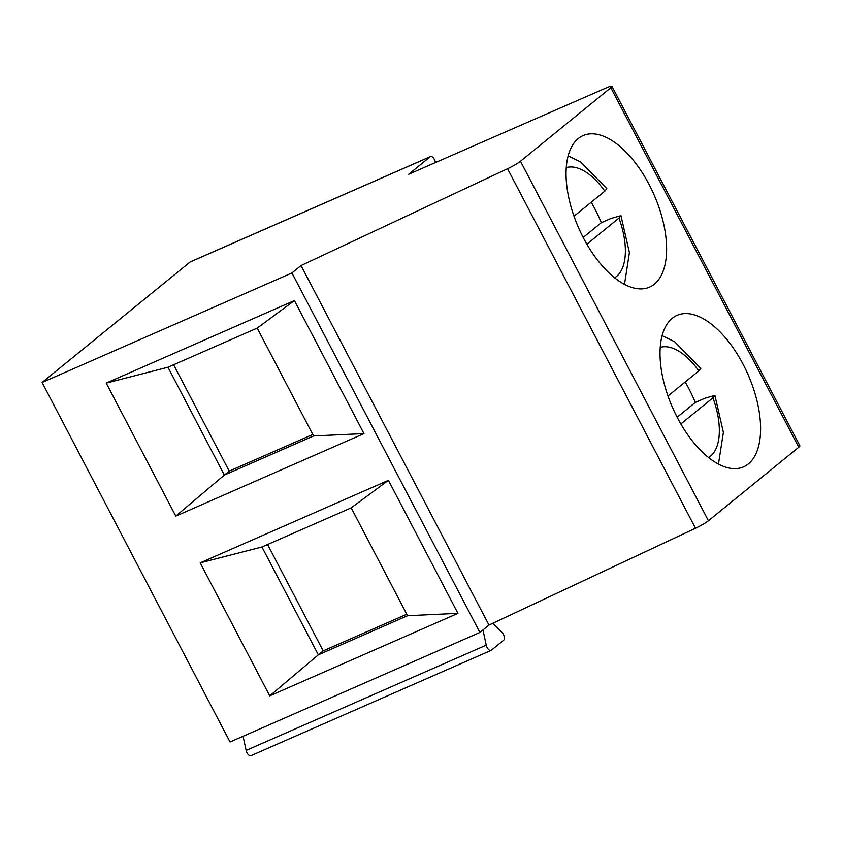 <?xml version="1.0" encoding="UTF-8"?>
<svg xmlns="http://www.w3.org/2000/svg" width="842" height="842" viewBox="0 0 842 842"><rect width="100%" height="100%" fill="white"/><g stroke="black" fill="none" stroke-linecap="round" stroke-linejoin="round"><path stroke-width="1.26" d="M190.702 261.746A4.905 2.442 66.3 0 0 190.376 261.841A4.905 2.442 66.3 0 0 190.092 262.02L42.1 382.478L230.045 741.991L479.898 632.458L488.981 625.059L695.492 528.25A12.346 1.463 -27.6 0 0 708.427 520.766L798.763 447.239A12.346 1.463 -27.6 0 0 799.9 445.818L611.955 86.305A12.346 1.463 -27.6 0 0 605.977 88.01L408.717 174.241L430.209 156.749A4.905 2.442 66.3 0 1 430.494 156.57A4.905 2.442 66.3 0 1 435.272 161.843L435.43 162.559M482.961 629.963L486.244 645.151A4.905 2.442 66.3 0 0 491.033 650.424A4.905 2.442 66.3 0 0 491.318 650.256L503.674 640.194A4.905 2.442 66.3 0 0 501.979 632.353L492.896 623.217M243.075 736.276L246.138 750.422A4.905 2.442 66.3 0 0 250.916 755.695L491.033 650.424M42.1 382.478L291.942 272.945L301.026 265.546L507.547 168.737A12.346 1.463 -27.6 0 0 520.482 161.254L610.818 87.726A12.346 1.463 -27.6 0 0 611.955 86.305M654.392 284.154A82.726 41.195 66.3 0 0 651.708 189.671A82.726 41.195 66.3 0 0 583.117 135.583A82.726 41.195 66.3 0 0 578.275 138.551A82.726 41.195 66.3 0 0 580.969 233.045A82.726 41.195 66.3 0 0 649.55 287.122A82.726 41.195 66.3 0 0 654.392 284.154M748.37 463.91A82.726 41.195 66.3 0 0 745.686 369.428A82.726 41.195 66.3 0 0 677.094 315.34A82.726 41.195 66.3 0 0 672.253 318.308A82.726 41.195 66.3 0 0 674.937 412.801A82.726 41.195 66.3 0 0 743.528 466.878A82.726 41.195 66.3 0 0 748.37 463.91M488.981 625.059L301.026 265.546M479.898 632.458L291.942 272.945M363.965 433.598L175.778 516.104L106.229 383.089L294.426 300.573L363.965 433.598L313.582 435.956L224.351 475.077L175.778 516.104M457.943 613.355L269.745 695.86L200.207 562.845L388.404 480.329L457.943 613.355L407.56 615.712L318.329 654.834L269.745 695.86M173.61 364.744L229.224 471.12L224.351 475.077L167.968 367.228L106.229 383.089M167.968 367.228L257.199 328.106L294.426 300.573M257.199 328.106L313.582 435.956M229.224 471.12L312.803 434.472M267.588 544.5L323.191 650.877L318.329 654.834L261.946 546.984L200.207 562.845M261.946 546.984L351.177 507.863L388.404 480.329M351.177 507.863L407.56 615.712M323.191 650.877L406.781 614.228M568.161 155.896L580.685 161.98L606.808 188.629L604.84 191.134L574.012 216.236M586.863 244.201L618.944 218.099L620.943 215.657L611.029 218.446L601.293 222.709A80.685 40.184 66.3 0 0 591.221 202.227M583.169 237.465L601.293 222.709M662.138 335.653L674.653 341.736L700.786 368.386L698.818 370.89L667.98 395.993M680.841 423.958L712.911 397.856L714.911 395.414L705.007 398.203L695.271 402.465A80.685 40.184 66.3 0 0 685.188 381.984M677.147 417.222L695.271 402.465M190.092 262.02L430.209 156.749M798.763 447.239L610.818 87.726M708.427 520.766L520.482 161.254M695.492 528.25L507.547 168.737M604.84 191.134A60.266 30.007 66.3 0 0 566.277 167.621M614.586 277.797A60.266 30.007 66.3 0 0 618.944 218.099M698.818 370.89A60.266 30.007 66.3 0 0 660.254 347.378M708.554 457.553A60.266 30.007 66.3 0 0 712.911 397.856M246.138 750.422L486.244 645.151M190.376 261.841L430.494 156.57M624.49 284.364L629.416 252.611L620.943 215.657M718.458 464.121L723.394 432.367L714.911 395.414"/></g></svg>
